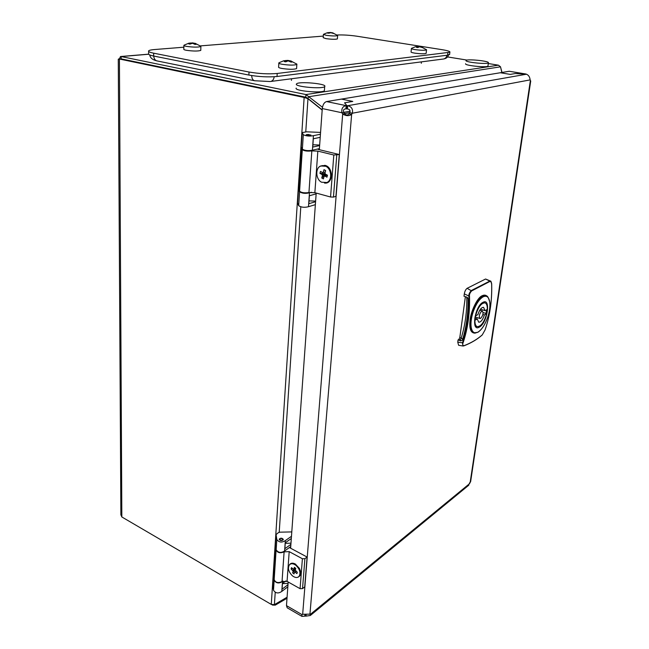 <?xml version="1.0" encoding="UTF-8"?>
<svg xmlns="http://www.w3.org/2000/svg" width="649" height="649" viewBox="0 0 649 649"><rect width="100%" height="100%" fill="white"/><g stroke="black" fill="none" stroke-linecap="round" stroke-linejoin="round"><path stroke-width="0.97" d="M296.512 63.837L296.844 64.454C294.143 65.362 289.227 65.306 282.088 64.275C279.565 63.78 278.486 63.31 278.843 62.856M296.617 68.25L296.593 68.607C293.892 69.548 288.975 69.5 281.853 68.461C279.338 67.958 278.259 67.48 278.616 67.009L278.827 63.196M291.117 60.99L289.349 60.722L292.228 61.98L291.052 62.109L288.164 60.844L285.747 61.825L284.286 61.558L286.704 60.576L286.663 61.339M286.704 60.576L283.751 60.763L279.273 62.629M285.43 60.535L287.888 60.454L287.856 60.917M287.888 60.454L289.681 60.73M289.349 60.722L289.316 61.225M324.451 183.026C333.197 184.632 333.764 167.118 324.954 165.341L320.16 166.266M302.256 148.986L299.578 191.155C301.314 192.721 304.438 193.183 308.948 192.542L314.862 192.696L330.552 196.996L333.456 197.085L335.931 196.363L339.273 154.527L318.205 149.416L319.357 149.156M302.288 149.051L302.304 149.603C304.073 150.974 307.253 151.412 311.828 150.909L317.84 151.112L333.813 155.014L339.273 154.527M319.381 148.848L318.464 148.832M310.936 135.024L306.141 134.822L310.936 135.024M319.616 145.554L312.745 147.08L313.321 138.781L320.208 137.328M311.423 192.258L309.459 192.81C305.492 193.767 302.199 193.434 299.587 191.812L298.694 189.686L301.444 147.38L302.369 149.221C305.046 150.649 308.397 150.982 312.412 150.203L313.418 135.682L320.436 134.229M312.412 150.203L319.397 148.629M315.576 201.725L308.81 203.705L309.362 195.763L316.144 193.848M320.565 132.412L306.62 131.82L302.183 132.591L297.607 203.007L298.678 205.692C301.274 207.38 304.543 207.721 308.494 206.698L309.459 192.81M308.494 206.698L315.365 204.662M302.183 132.591L303.318 134.708C306.02 136.071 309.386 136.395 313.418 135.682M312.907 144.759L319.657 145.035M298.694 189.686L299.587 189.711M309.013 200.882L315.617 201.093M325.636 174.224L327.088 175.238M326.35 182.726L327.583 182.32C333.132 180.138 332.458 168.894 326.577 166.103L321.969 165.592M321.571 182.223L326.861 182.515C332.41 180.333 331.736 169.081 325.847 166.29L320.784 165.949C315.081 168.01 315.657 179.359 321.571 182.223M321.766 178.013L322.431 175.53L322.026 174.5L319.941 173.372L320.46 171.417L322.545 172.545L323.332 172.163L323.997 169.665L325.644 170.549L324.979 173.048L325.376 174.078L327.477 175.214L326.95 177.177L324.857 176.033L324.07 176.423L323.405 178.905L321.766 178.013L325.684 174.305L322.431 175.53M322.026 174.5L325.344 173.891M319.941 173.372L325.076 173.632M327.339 175.141L324.857 176.033M325.238 172.058L322.545 172.545M326.625 175.4L325.547 174.816M323.997 169.665L325.611 170.671M324.07 176.423L324.646 176.203M308.81 135.414L310.717 135.154L308.267 134.44L306.36 134.7L308.81 135.414M426.32 49.535L426.515 49.916C424.624 50.476 420.763 50.362 414.938 49.592C412.326 49.146 411.158 48.748 411.425 48.391M426.158 53.194L426.133 53.413C424.235 53.989 420.382 53.891 414.573 53.104C411.961 52.658 410.793 52.253 411.068 51.879L411.401 48.602M421.16 46.817L422.929 47.726L419.489 46.785L417.769 47.572L416.431 47.353L418.151 46.566L418.07 47.377M418.151 46.566L415.709 46.704M416.845 46.55L418.978 46.485L418.93 46.947M418.978 46.485L420.309 46.777M474.597 320.152L474.93 320.265C474.833 323.892 475.595 326.017 477.218 326.65C481.031 326.544 484.178 322.22 486.661 313.678L483.083 312.526M481.68 311.179C479.319 313.921 478.743 316.355 479.944 318.497L480.641 318.375C483.002 315.625 483.578 313.191 482.369 311.058L481.68 311.179M482.888 314.465L484.389 314.952C482.767 319.827 480.877 322.245 478.711 322.204L477.275 318.951L474.808 318.148M485.014 310.652L487.285 309.395C487.415 305.679 486.645 303.505 484.981 302.864C481.185 302.969 478.045 307.326 475.547 315.909L477.891 314.611C479.522 309.719 481.412 307.302 483.562 307.334L485.014 310.652L480.455 309.2M477.275 318.951L474.93 320.265M484.389 314.952L486.661 313.678M473.462 311.033C471.328 317.247 470.566 322.667 471.174 327.283L471.174 327.283C472.148 332.312 474.411 333.919 477.98 332.11C481.647 329.757 484.803 325.06 487.423 318.026C489.492 312.039 490.271 306.75 489.76 302.142C488.932 297.023 486.742 295.246 483.181 296.812C479.457 299.002 476.212 303.74 473.462 311.033L472.894 310.822C470.752 317.191 469.981 322.723 470.566 327.421C471.069 330.503 472.123 332.329 473.729 332.896L477.875 332.28C481.623 329.838 484.811 325.092 487.44 318.034L487.423 318.034C489.516 312.031 490.295 306.701 489.784 302.053L489.719 301.858M485.996 295.798L482.491 296.26L477.258 301.615L472.894 310.822C475.709 303.375 479.019 298.532 482.824 296.301L486.052 295.814C486.815 297.161 487.034 293.299 489.784 302.053L489.76 302.142M487.659 296.796C486.19 295.011 484.349 294.662 482.134 295.757C477.559 297.38 471.425 310.287 470.298 318.521C468.919 328.459 470.59 333.326 475.295 333.132M490.06 281.512C491.244 281.861 491.78 282.956 491.674 284.789C492.056 300.966 489.849 316.031 485.054 329.976L482.28 334.876C477.348 339.257 471.279 342.85 464.067 345.674C462.648 345.455 462.315 344.53 463.061 342.899C467.856 328.54 469.998 313.005 469.503 296.285C469.203 294.589 469.925 292.804 471.661 290.922L490.539 281.122M469.503 296.285L464.311 293.908L463.994 296.236L466.85 297.137L468.067 298.816C468.262 313.524 466.371 327.299 462.38 340.133L460.863 340.871L458.064 339.906L457.756 342.145L462.469 342.802C467.239 328.491 469.373 313.005 468.87 296.342C468.619 294.468 469.462 292.512 471.401 290.476L489.784 281.09L485.582 279.013L490.401 281.041C490.904 280.749 491.334 281.991 491.707 284.757L491.674 284.789M458.064 339.906L458.835 339.459L460.246 339.938L460.863 340.871M460.246 339.938L461.212 338.064L462.68 339.159M467.556 297.583L466.793 297.364C467.02 311.853 465.155 325.417 461.212 338.064L459.808 337.585L465.382 296.674M466.818 297.12L465.357 296.909M458.835 339.459L459.808 337.585M457.756 342.145L458.616 345.276L462.997 345.998L463.93 345.844L462.997 345.998L462.469 342.802L463.061 342.899M464.311 293.908C464.773 291.271 465.706 289.405 467.11 288.318L485.582 279.013M319.324 149.684L322.285 108.561C322.796 104.667 324.216 102.339 326.552 101.569L341.431 99.102L352.78 101.414L344.546 102.826L346.923 105.673L346.185 105.649L345.925 108.854C343.637 109.032 342.932 110.208 343.792 112.399L344.57 113.656C346.136 115.376 347.629 115.441 349.04 113.859L349.746 112.675L352.35 113.226C353.145 109.146 351.588 106.647 347.677 105.714L346.923 105.673L346.663 108.878L346.923 105.673L344.546 102.826L352.78 101.414L341.431 99.102L509.254 71.26L526.225 74.14M306.141 614.489L306.003 616.112L305.395 616.104L305.525 614.489L305.395 616.104L304.795 616.152L304.933 614.465M349.746 112.675C350.549 110.565 349.779 109.316 347.41 108.927L345.925 108.854M304.795 616.152L301.939 616.372L287.191 607.805L286.477 605.622L288.18 581.991M326.552 101.569L346.185 105.649C342.753 106.233 341.325 108.602 341.901 112.748L343.792 112.399M301.939 616.372L301.931 614.587L302.669 614.279L310.222 614.124L310.327 615.495L306.003 616.112M290.614 548.21L316.201 193.061M322.285 108.561L341.901 112.748L342.688 114.005L344.57 113.656M530.712 81.076L530.136 79.892C529.803 76.963 528.57 75.073 526.428 74.221L515.241 73.54L510.252 74.392L515.241 73.54L526.096 74.067M510.252 74.392L500.338 72.745L510.252 74.392M347.41 108.927L347.677 105.714L526.428 74.221M302.669 614.279L342.688 114.005C345.949 116.041 348.935 116.179 351.644 114.411L352.35 113.226L530.136 79.892M470.712 481.063L468.018 485.825M349.04 113.859L351.644 114.411L309.962 614.027L310.433 614.295L469.698 483.562M337.099 34.997C343.021 34.762 349.624 35.168 356.909 36.214L442.302 49.713C447.883 50.638 450.406 51.482 449.871 52.253L277.196 73.475L277.034 76.501C268.313 77.28 258.927 76.801 248.883 75.065L153.659 56.033C149.781 55.23 148.102 54.435 148.621 53.664L148.637 51.417M449.643 54.208L447.599 55.189L277.034 76.501M248.883 75.065L249.021 72.023L153.683 53.186L153.659 56.033M153.683 53.186C149.797 52.391 148.118 51.612 148.637 50.849C149.205 50.257 151.087 49.827 154.308 49.559L183.862 47.207M200.395 45.892L323.307 36.093M249.021 72.023C259.073 73.751 268.467 74.229 277.196 73.475M322.456 107.263L305.939 94.559L305.76 97.196L121.16 58.872L305.76 97.196L307.642 98.194L305.76 97.196L304.146 97.447L119.424 59.027L118.272 59.205L120.876 514.811L121.842 516.969L271.274 604.414L274.405 604.641L287.085 597.218M488.316 63.537L498.448 65.184L500.525 66.815L309.232 96.636L307.642 98.194L322.188 109.859L307.967 98.68L322.172 110.079M271.274 604.414L304.146 97.447L307.967 98.68L305.768 131.82M118.678 58.929L120.706 58.913M272.539 604.836L271.793 604.657M274.868 604.373L275.29 605.119L287.012 598.256M272.523 605.087L275.29 605.119M502.001 72.469L500.76 67.829M467.029 60.089L447.526 56.925M500.525 66.815L501.872 72.485M119.392 58.913L120.511 56.528L121.152 56.552L305.939 94.559L498.448 65.184M488.446 62.555C487.797 60.844 467.231 58.881 466.047 60.414L465.974 60.706C466.225 62.385 487.204 64.429 488.381 62.88L488.446 62.555M488.007 65.809L487.951 66.141C486.766 67.731 465.812 65.679 465.568 63.959L465.601 63.716M324.833 86.39C326.634 83.64 298.589 81.149 296.552 83.875L296.447 84.005C293.965 86.706 322.65 89.343 324.687 86.593L324.833 86.39M296.195 88.102C293.713 90.876 322.35 93.521 324.386 90.698L324.435 90M298.102 577.148C300.99 575.777 301.428 572.856 299.416 568.378L295.19 563.957C292.691 562.715 290.801 562.967 289.519 564.711M276.068 549.322L274.162 579.638C275.517 582.672 278.137 583.329 282.039 581.609L287.069 581.374L300.073 588.675L302.539 588.602L304.714 586.907L307.099 557.053L289.689 547.715L290.703 546.985M276.117 549.622L276.109 549.906C277.488 552.851 280.149 553.492 284.1 551.845L289.194 551.634L302.402 558.748L304.9 558.684L307.099 557.053M283.28 539.351C282.039 537.907 280.701 537.818 279.248 539.084L279.216 539.441C280.449 540.893 281.796 540.982 283.256 539.708L283.28 539.351M290.89 544.389L284.862 548.681L285.276 542.767L291.312 538.508M282.996 581.066L282.493 581.439C279.038 583.751 276.255 583.37 274.154 580.311L273.562 576.069L275.533 545.736L276.149 549.841C278.291 552.81 281.114 553.191 284.611 550.969L285.325 540.617L291.474 536.293M284.611 550.969L290.728 546.588M287.986 584.692L282.055 589.203L282.445 583.508L285.885 580.92M291.79 531.92L279.938 532.172L278.332 532.675L276.068 534.565L272.791 585.074L273.505 590.274C275.598 593.364 278.364 593.746 281.804 591.409L282.493 581.439M281.804 591.409L287.832 586.81M276.068 534.565L276.823 539.497C278.981 542.434 281.82 542.807 285.325 540.617M285.236 543.318L290.979 543.181M273.562 576.069L274.324 576.044M282.445 583.597L288.075 583.435M298.856 576.596L299.749 575.833L300.446 571.039M292.504 575.882C295.238 577.894 297.445 578.032 299.116 576.312C300.876 572.824 299.806 569.165 295.903 565.328C293.194 563.373 291.012 563.218 289.365 564.881C287.548 568.346 288.594 572.012 292.504 575.882M292.626 572.84L293.153 571.193L291.085 568.954L291.498 567.656L293.226 569.043L293.875 568.962L294.403 567.315L295.766 568.402L295.238 570.057L297.315 572.304L296.901 573.602L295.157 572.215L294.516 572.288L293.989 573.927L292.626 572.84L295.295 569.871M292.813 570.333L295.717 568.573M295.766 568.419L294.833 568.321M291.085 568.954L292.764 568.67M296.106 571.339L295.157 572.215M296.901 573.602L297.315 572.304M293.875 568.962L295.287 568.013M295.482 569.295L293.153 571.193M294.516 572.288L295.887 571.161M295.806 564.33C293.551 562.975 291.701 562.91 290.257 564.143M281.431 540.528L283.078 539.684L281.066 538.272L279.419 539.116L281.431 540.528M337.472 35.306L337.634 35.606C335.711 36.149 331.915 36.052 326.244 35.322L323.429 34.365M337.399 38.745L337.383 38.916C335.468 39.475 331.671 39.386 326.009 38.648L323.202 37.666L323.421 34.527M332.71 32.807L334.073 33.61L330.86 32.726L327.867 33.253L329.676 32.539L329.635 33.123M329.676 32.539L327.274 32.742L323.632 34.259M328.962 32.515L330.536 32.799M330.56 32.474L331.736 32.685M200.606 46.055L200.874 46.509C198.148 47.361 193.329 47.312 186.393 46.363C184.478 45.998 183.651 45.633 183.894 45.292M200.784 50.143L200.776 50.403C198.059 51.287 193.24 51.247 186.32 50.289C184.405 49.908 183.578 49.543 183.821 49.186L183.886 45.535M195.665 43.475L193.702 43.159L196.225 44.302L194.992 44.4L192.477 43.256L189.987 44.124L188.721 43.889L191.212 43.021L191.195 43.58M191.212 43.021L188.9 43.175L184.211 45.105M190.603 42.988L192.437 43.264M192.437 42.931L194.197 43.183M193.702 43.159L193.694 43.686M471.174 327.283L470.566 327.421C471.085 330.519 472.204 332.361 473.932 332.961M317.84 151.112L314.862 192.696M311.828 150.909L308.948 192.542M302.304 149.603L299.578 191.155M333.813 155.014L330.552 196.996M336.774 155.127L333.456 197.085M302.369 149.221L303.318 134.708M298.678 205.692L299.587 191.812M483.002 302.304C474.768 306.068 470.939 332.458 479.311 327.12C487.334 323.194 491.244 297.558 483.002 302.304M476.236 326.39L477.023 326.585M485.987 313.459L486.58 309.784M482.134 295.757L482.491 296.26M484.844 302.815L482.775 302.783C475.222 305.695 472.634 329.221 476.488 326.488L476.398 326.463M482.045 335.087L482.248 334.949C477.283 339.37 471.182 343.005 463.93 345.844L464.067 345.674M485.087 329.887L482.28 334.876M491.674 284.7L491.707 284.757C492.08 300.933 489.865 316.006 485.071 329.96L485.054 329.976M471.661 290.922L467.11 288.318M286.477 605.622L301.931 614.587M509.254 71.26L526.047 74.035M470.119 482.694L530.363 80.638M443.17 59.043L443.673 58.978C445.401 58.524 446.496 57.29 446.966 55.27M254.513 80.727L156.944 60.901C155.046 60.373 153.975 58.751 153.732 56.041M270.235 81.531L254.603 80.744C252.777 80.216 251.812 78.488 251.707 75.56M448.491 55.051C447.875 57.209 446.261 58.524 443.673 58.978L270.755 81.458C272.677 80.914 273.829 79.34 274.202 76.752M447.599 55.189L447.883 52.788M148.621 54.24L121.152 56.552L121.16 58.872L119.424 59.027L121.842 516.969M300.795 206.836L279.208 532.269M275.225 592.342L274.405 604.641M350.119 111.19L343.767 112.358M349.77 112.626L344.53 113.599M289.194 551.634L287.069 581.374M284.1 551.845L282.039 581.609M276.109 549.906L274.162 579.638M302.402 558.748L300.073 588.675M304.9 558.684L302.539 588.602M276.149 549.841L276.823 539.497M273.505 590.274L274.154 580.311M291.523 78.764L291.425 80.379M296.926 64.194L290.655 60.86M287.166 60.406L288.44 60.479M296.844 64.454L296.593 68.607M327.583 182.32L326.861 182.515M421.444 61.866L421.298 63.286M411.677 48.269L415.425 46.76M426.58 49.77L420.909 46.752M418.516 46.452L419.222 46.493M426.515 49.916L426.133 53.413M476.001 326.244L477.161 326.634M475.019 316.89L479.944 318.497M479.757 310.222L482.369 311.058M483.829 302.499L484.981 302.864M468.846 485.144L310.327 615.495M530.72 81.02L470.614 481.745M156.855 60.884C152.539 59.838 150.179 57.866 149.757 54.962M449.587 54.646L449.871 52.253M148.572 54.167L120.682 56.512M488.381 62.88L487.951 66.141M324.687 86.593L324.386 90.698M299.749 575.833L299.116 576.312M337.675 35.484L332.434 32.742M330.292 32.458L330.755 32.482M337.634 35.606L337.383 38.916M200.906 46.306L195.187 43.345M191.99 42.899L192.923 42.948M200.874 46.509L200.776 50.403"/></g></svg>
